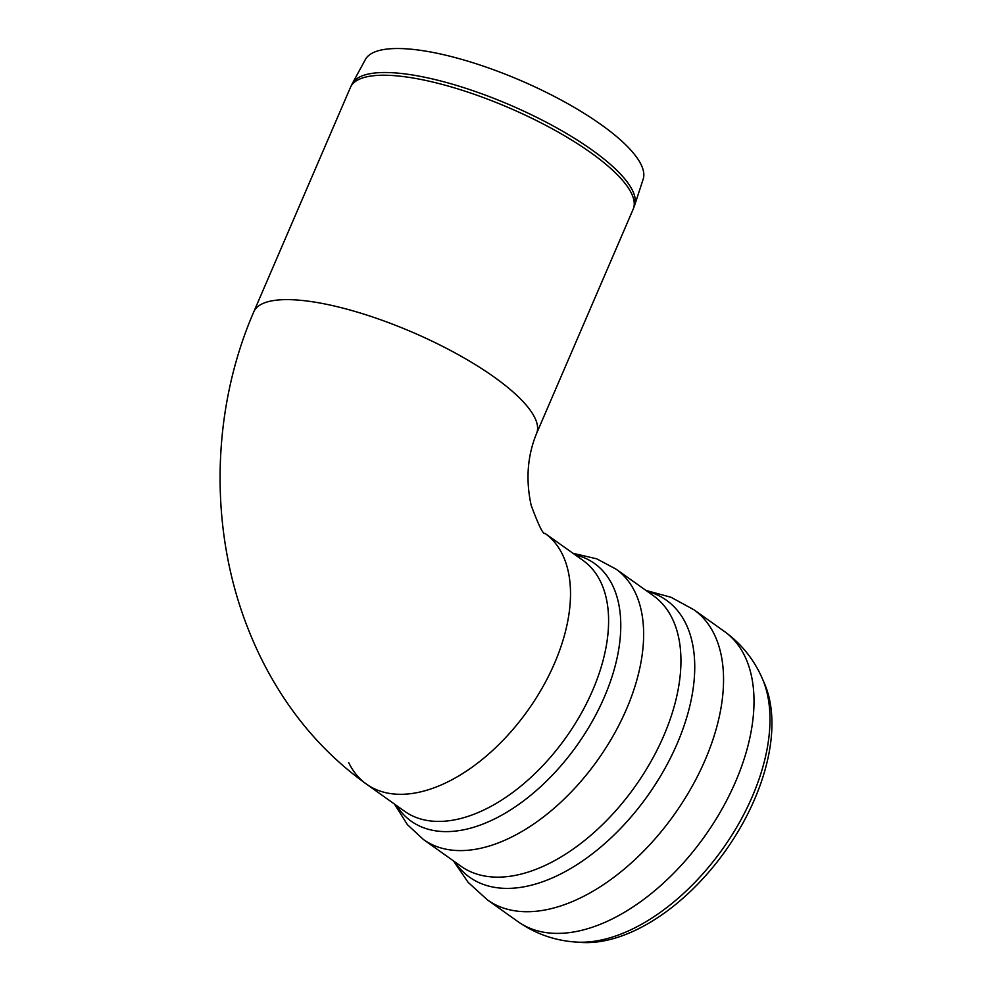 <?xml version="1.0" encoding="UTF-8"?>
<svg xmlns="http://www.w3.org/2000/svg" width="992" height="992" viewBox="0 0 992 992"><rect width="100%" height="100%" fill="white"/><g stroke="black" fill="none" stroke-linecap="round" stroke-linejoin="round"><path stroke-width="1.49" d="M544.955 533.336L545.005 533.374A153.921 88.772 125.4 0 1 527.98 710.235A153.921 88.772 125.4 0 1 366.42 784.102A153.921 88.772 125.4 0 1 348.7 762.6M634.657 205.257L643.188 179.106A151.28 43.214 -156.7 0 0 520.949 80.637A151.28 43.214 -156.7 0 0 365.403 59.47L352.272 83.65A153.785 43.933 -156.7 0 1 447.293 82.733A153.785 43.933 -156.7 0 1 591.889 149.891A153.785 43.933 -156.7 0 1 634.657 205.257L633.181 209.163A153.921 43.97 -156.7 0 0 590.773 152.669A153.921 43.97 -156.7 0 0 444.304 84.977A153.921 43.97 -156.7 0 0 350.449 87.408L352.272 83.65M544.992 533.361A153.921 88.772 125.4 0 1 527.98 710.235A153.921 88.772 125.4 0 1 366.42 784.102C332.915 760.021 304.742 730.286 281.889 694.896C268.696 674.448 257.548 652.724 248.471 629.722C208.742 530.137 210.899 410.614 253.803 311.798A153.921 43.97 -156.7 0 1 412.56 332.295A153.921 43.97 -156.7 0 1 536.536 433.566C527.397 455.911 525.611 479.843 531.166 505.35C538.681 525.562 543.294 534.899 545.005 533.374L583.048 560.455A153.921 88.772 -54.6 0 1 566.085 737.329A153.921 88.772 -54.6 0 1 404.513 811.22L366.42 784.102M580.419 942.4A168.119 96.956 -54.6 0 0 725.474 850.801A168.119 96.956 -54.6 0 0 764.559 683.748L762.488 678.95A170.996 98.617 -54.6 0 1 722.722 848.842A170.996 98.617 -54.6 0 1 575.199 942.003L580.419 942.4M575.199 942.003C554.292 940.466 535.196 933.658 517.898 921.593A178.064 102.697 -54.6 0 0 704.828 836.095A178.064 102.697 -54.6 0 0 724.445 631.482C741.508 643.882 754.18 659.692 762.488 678.95M517.898 921.593L487.444 899.918A178.064 102.697 -54.6 0 0 674.374 814.42A178.064 102.697 -54.6 0 0 693.991 609.807L724.445 631.482M454.708 861.775A169.905 97.985 -54.6 0 0 647.838 795.522A169.905 97.985 -54.6 0 0 647.243 591.344M460.846 866.152A165.986 95.728 -54.6 0 0 635.091 786.458A165.986 95.728 -54.6 0 0 653.381 595.708L616.082 569.16A165.986 95.728 -54.6 0 1 597.792 759.897A165.986 95.728 -54.6 0 1 423.534 839.592L460.846 866.152M396.552 805.566A158.112 91.19 -54.6 0 0 577.121 745.178A158.112 91.19 -54.6 0 0 575.1 554.788M350.449 87.408L253.803 311.798M633.181 209.163L536.536 433.566M453.456 860.895L468.137 882.372L487.444 899.918M646.003 590.451L671.1 597.308L693.991 609.807M394.432 804.053L407.452 824.712L423.534 839.592M572.967 553.276L596.75 558.831L616.082 569.16"/></g></svg>
